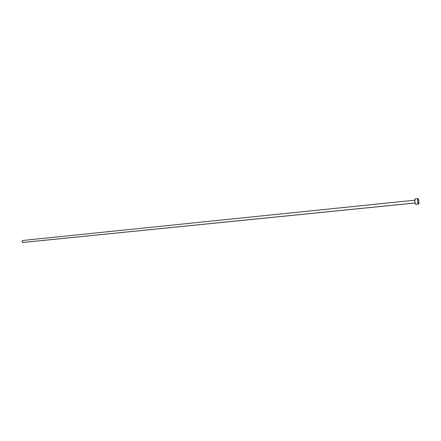 <?xml version="1.0" encoding="UTF-8"?>
<svg xmlns="http://www.w3.org/2000/svg" width="441" height="441" viewBox="0 0 441 441"><rect width="100%" height="100%" fill="white"/><g stroke="black" fill="none" stroke-linecap="round" stroke-linejoin="round"><path stroke-width="0.66" d="M22.712 240.466L22.678 240.466C21.857 241.078 21.868 241.74 22.712 242.451L415.058 202.976L23.048 242.418M418.393 203.924L415.582 204.205L418.393 203.924C417.517 201.84 417.379 200.043 417.991 198.538L418.145 198.604C419.022 200.694 419.154 202.491 418.542 203.985L417.633 201.212L418.018 198.538L418.542 199.376L418.939 201.84L418.829 203.549L418.393 203.924M415.185 198.83C414.568 200.33 414.7 202.121 415.582 204.205L414.882 202.033L414.987 199.012L417.991 198.538M22.855 242.462L22.056 241.497L22.684 240.466L414.777 200.192M415.064 203.014L22.882 242.462M418.542 203.985L415.736 204.266"/></g></svg>
